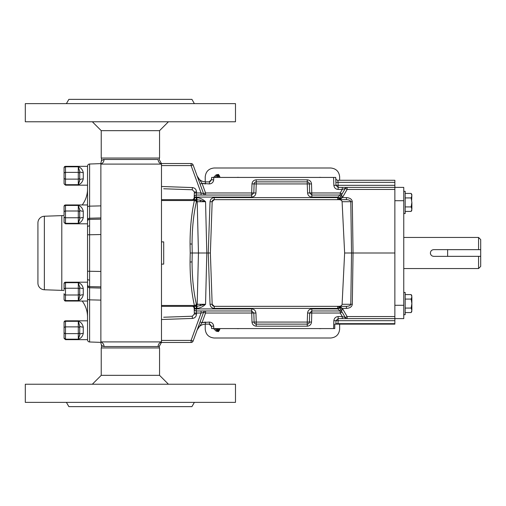 <?xml version="1.0" encoding="UTF-8"?>
<svg xmlns="http://www.w3.org/2000/svg" width="506" height="506" viewBox="0 0 506 506"><rect width="100%" height="100%" fill="white"/><g stroke="black" fill="none" stroke-linecap="round" stroke-linejoin="round"><path stroke-width="0.76" d="M321.177 177.429A6.667 6.667 0 0 0 319.008 177.429M239.022 177.429A6.667 6.667 0 0 0 236.852 177.429M403.756 213.538L405.179 213.538L405.179 191.312L403.756 191.312M403.756 314.688L405.179 314.688L405.179 292.462L403.756 292.462M480.7 256.359L480.7 266.409L478.568 268.541L478.568 256.359L480.7 256.333L447.627 256.333L447.627 249.667L480.7 249.667L478.568 249.641L478.568 237.459L403.756 237.459M478.568 249.641L433.756 249.641C431.713 249.837 430.593 250.957 430.397 253A3.359 3.359 0 0 0 430.96 254.866M210.287 181.692L209.794 181.192L209.339 181.869M218.447 174.399L219.762 176.373L218.7 176.373L218.042 175.38L216.878 175.614L216.125 174.861L218.447 174.399L218.042 175.38M218.447 331.601L216.125 331.139L216.872 330.367L215.075 328.571L217.637 330.703L218.7 329.627L219.762 329.627L218.447 331.601L218.042 330.62M213.779 177.429L211.641 177.429L211.559 179.813L213.69 179.813L213.779 177.429L333.587 177.429L333.859 185.322C334.2 187.821 335.617 189.193 338.128 189.446L342.265 189.446L345.256 188.447L339.399 198.586L337.559 197.593L214.297 197.593C211.793 197.846 210.369 199.219 210.034 201.711L208.244 253L206.802 253L205.55 304.289L196.954 306.345L161.477 306.345L161.477 305.472L161.477 341.911L100.871 341.911L161.477 341.911M307.313 181.875L256.251 181.869L256.251 183.931L254.12 183.931L253.803 192.969L255.935 192.969L256.251 183.931L307.256 183.931L307.256 179.813C309.761 180.06 311.184 181.433 311.519 183.931L309.387 183.931L309.704 192.969L340.228 192.969L340.228 195.031A2.132 2.132 0 0 0 342.075 193.962L340.228 192.969L342.265 189.446L342.265 187.384L347.11 187.384A2.132 2.132 0 0 0 345.263 188.453L347.11 189.446L394.863 189.446L394.863 318.616L347.11 318.616A2.132 2.132 0 0 1 345.263 317.547L339.399 307.414L337.559 308.407L214.297 308.407C211.793 308.154 210.369 306.781 210.034 304.289L208.244 253L210.376 253L212.166 201.711L210.034 201.711M195.196 199.655A2.132 2.005 -90 0 1 197.201 201.711L198.453 253L192.223 253L192.059 261.906C192.084 277.465 193.532 291.595 196.391 304.289L197.201 304.289L198.453 253L206.802 253L205.55 201.711L199.984 200.11L194.386 199.655A2.132 2.005 -90 0 1 196.391 201.711L205.55 201.711C203.102 199.364 200.243 197.991 196.954 197.593L196.309 197.593L196.309 199.655L161.477 199.655L161.477 241.887L163.697 241.887L163.697 264.113L161.477 264.113L161.477 305.472L194.386 305.472C191.527 292.462 190.079 277.99 190.054 262.051L190.218 253L192.223 253L192.059 244.094C192.084 228.535 193.532 214.405 196.391 201.711A2.132 1.233 -167.2 0 0 194.386 200.528C191.527 213.538 190.079 228.01 190.054 243.949L190.218 253M163.697 188.77L192.312 189.769L194.374 191.907L194.19 197.087L196.322 197.087L196.309 197.593L194.171 197.593L194.336 192.969L196.467 192.969L196.322 195.031L251.672 195.031A2.132 2.132 0 0 0 251.729 195.031M211.641 328.571L211.559 326.187L211.641 328.571L333.587 328.571L333.859 320.677C334.2 318.179 335.617 316.807 338.128 316.554L342.265 316.554L342.265 318.616L347.103 318.616A2.132 2.132 0 0 1 345.263 317.547L347.11 316.554L394.863 316.554M340.88 307.142A2.132 1.138 141.1 0 1 339.222 307.142L338.482 306.554L341.499 307.667A2.132 0.734 -27.2 0 1 339.678 307.92L337.85 308.913L340.228 310.969L311.835 310.969L311.519 322.069L309.387 322.069L309.704 313.031L340.228 313.031L340.228 310.969A2.132 2.132 0 0 1 342.075 312.038L340.228 313.031L342.265 316.554L345.256 317.553L342.075 312.038L345.263 317.547A2.132 2.132 -90 0 0 347.103 318.616L347.11 318.616A2.132 2.132 0 0 1 345.263 317.547M195.196 306.345A2.132 2.005 90 0 0 197.201 304.289L205.55 304.289C203.102 306.636 200.243 308.009 196.954 308.407L196.309 308.407L196.309 306.345L194.386 306.345A2.132 2.005 90 0 0 196.391 304.289A2.132 1.233 167.2 0 1 194.386 305.472L194.386 306.345M194.19 308.913A2.132 2.132 0 0 0 196.322 310.969A2.132 2.132 0 0 1 194.19 308.913L196.322 308.913L196.309 308.407L194.171 308.407L194.336 313.031L196.467 313.031L196.322 310.969L251.672 310.969A2.132 2.132 0 0 1 251.729 310.969M194.367 314.024L192.312 316.231L192.388 318.432C194.949 318.072 196.322 316.604 196.505 314.024L194.367 314.024L194.336 313.031M394.863 180.269L337.875 180.269L394.863 180.269L394.863 187.384L403.756 187.384L403.756 200.718L394.863 200.718M394.863 305.282L403.756 305.282L403.756 200.718M403.756 305.282L403.756 318.616L394.863 318.616L394.863 320.677L338.128 320.677L338.021 323.669L394.863 323.669L394.863 320.677M394.863 323.669L394.863 324.131L337.989 324.131L338.021 323.669L335.889 323.669L335.87 324.131L334.763 324.131L334.763 328.571L333.587 328.571M338.071 187.384A2.132 2.132 0 0 0 338.128 187.384L394.863 187.384L394.863 189.446M335.87 324.131L335.99 320.677L335.87 324.131L337.989 324.131L336.61 324.131M201.065 310.969L201.065 313.031L203.551 312.373L205.556 313.031L205.556 310.969A2.132 2.132 0 0 0 203.551 312.373L201.065 313.031L191.097 340.411L191.097 342.473L161.477 342.473L161.477 340.411L191.097 340.411L193.102 341.069L203.551 312.373L200.06 321.961L202.065 322.619L209.427 322.069C211.932 322.316 213.355 323.695 213.69 326.187L211.559 326.187L209.427 324.131L205.493 324.131C201.496 324.346 198.713 326.294 197.144 329.982L197.656 328.558M335.889 323.669L335.99 320.677L338.128 320.677L338.128 318.616L347.11 318.616L347.11 316.554L343.024 309.482L341.177 310.475M333.859 320.677L335.99 320.677A2.132 2.132 0 0 1 335.997 320.621M333.859 185.322L335.99 185.322L335.889 182.331L335.718 177.429L333.587 177.429M394.863 185.322L335.99 185.322L335.718 177.429M211.641 177.429L211.559 179.813L209.427 181.869L205.493 181.869C201.496 181.654 198.713 179.706 197.144 176.018L203.551 193.627L193.102 164.931L203.551 193.627L205.556 192.969L202.065 183.381L209.427 183.931C211.932 183.684 213.355 182.305 213.69 179.813M253.803 312.974A2.132 2.132 0 0 1 253.803 313.031L255.935 313.031L256.251 322.069L254.12 322.069L253.803 313.031L205.556 313.031L202.065 322.619L197.144 329.982L193.102 341.069A2.132 2.132 0 0 1 191.097 342.473L161.477 342.473M256.194 324.125L256.251 322.069L307.256 322.069L307.256 324.131L256.251 324.131L256.251 326.187L307.256 326.187C309.761 325.94 311.184 324.567 311.519 322.069M210.034 304.289L212.166 304.289A2.132 2.132 0 0 0 214.297 306.345L212.166 304.289L210.376 253M340.88 198.858L341.234 198.586A2.132 0.974 27.6 0 0 339.399 198.586L339.222 198.858A2.132 2.132 0 0 1 338.482 199.446L337.559 199.655A2.132 2.132 0 0 1 337.559 199.655L337.559 199.655A2.132 2.132 0 0 1 337.559 199.655L340.88 198.858A2.132 1.138 -141.1 0 0 339.222 198.858L337.559 199.655L346.42 199.655L346.42 197.593C349.956 197.846 351.917 199.219 352.309 201.711L350.797 201.711L351.537 253L353.049 253L352.309 304.289L350.797 304.289L351.537 253L344.63 253L342.1 304.289L350.797 304.289C350.525 305.535 349.07 306.219 346.42 306.345L339.083 306.345C340.854 306.219 341.86 305.535 342.1 304.289M214.297 308.407L214.297 306.345L339.083 306.345M311.778 310.969A2.132 2.132 0 0 1 311.835 310.969L311.835 308.913L337.85 308.913L337.559 306.345A2.132 2.132 0 0 0 337.559 306.345L337.559 306.345A2.132 2.132 0 0 0 337.559 306.345L346.42 306.345L346.42 308.407C349.956 308.154 351.917 306.781 352.309 304.289M163.697 317.23L192.312 316.231M352.309 201.711L353.049 253L394.863 253M209.427 322.069L209.427 324.131L205.493 324.131L205.493 322.069L202.065 322.619M192.223 253L190.452 253L192.223 253M196.954 308.407L196.954 306.345M338.071 318.616A2.132 2.132 0 0 1 338.128 318.616L335.99 320.677M192.04 306.345A2.132 2.132 0 0 1 194.171 308.407L194.797 308.375A2.132 1.512 -90 0 0 193.292 306.345M341.499 307.667L343.024 309.482M254.12 322.126L251.988 322.069C252.323 324.567 253.746 325.94 256.251 326.187M196.322 310.969L196.322 308.913L251.672 308.913L251.672 310.969L253.803 313.031M339.222 307.142A2.132 2.132 0 0 0 339.184 307.098A2.132 2.132 0 0 1 339.222 307.142L339.399 307.414A2.132 0.974 -27.6 0 0 341.234 307.414M309.387 322.126L309.387 322.069A2.132 2.132 0 0 1 307.256 324.131L307.313 324.125M254.12 322.069A2.132 2.132 0 0 0 256.251 324.131A2.132 2.132 0 0 1 254.12 322.069M311.835 310.969L309.704 313.031A2.132 2.132 0 0 1 309.704 312.974M309.704 313.031L307.572 313.031L307.256 322.069L309.387 322.069A2.132 2.132 0 0 1 307.256 324.131L307.256 326.187M340.582 309.482L342.36 308.407L346.42 308.407M197.656 177.442L200.06 184.039L202.065 183.381L205.493 183.931L205.493 181.869L209.427 181.869L209.427 183.931M341.234 198.586L341.499 198.333A2.132 0.734 27.2 0 0 339.678 198.08L337.85 197.087L340.228 195.031L311.835 195.031L311.835 197.087L337.85 197.087L337.559 199.655L338.476 199.446A2.132 2.132 0 0 0 339.222 198.858M342.1 201.711L350.797 201.711C350.525 200.465 349.07 199.781 346.42 199.655L339.083 199.655C340.854 199.781 341.86 200.465 342.1 201.711L344.63 253M339.083 199.655L214.297 199.655A2.132 2.132 0 0 0 212.166 201.711L214.297 199.655L214.297 197.593M161.477 163.527L191.097 163.527L161.477 163.527L161.477 165.588L191.097 165.588L193.102 164.931A2.132 2.132 0 0 0 191.097 163.527A2.132 2.132 0 0 1 193.102 164.931A2.132 2.132 0 0 0 191.097 163.527A2.132 2.132 0 0 1 193.102 164.931M340.228 195.031A2.132 2.132 0 0 0 342.075 193.962L345.263 188.453L341.177 195.525L343.024 196.518L347.11 189.446L347.11 187.384A2.132 2.132 0 0 0 345.263 188.453A2.132 2.132 -90 0 1 347.103 187.384A2.132 2.132 0 0 0 345.263 188.453L341.177 195.525M337.875 180.269A2.132 2.132 0 0 1 335.744 178.213A2.132 2.132 0 0 0 337.875 180.269L338.021 182.331L394.863 182.331M335.889 182.331L338.021 182.331L338.128 185.322L338.128 187.384L335.99 185.322A2.132 2.132 0 0 0 335.997 185.379M197.84 177.631L197.144 176.018L202.065 183.381M191.097 163.527L191.097 165.588L201.065 192.969L203.551 193.627A2.132 2.132 0 0 0 205.556 195.031L205.556 192.969L253.803 192.969A2.132 2.132 0 0 1 253.803 193.026M203.551 193.627L201.065 192.969L201.065 195.031M194.367 191.976L196.505 191.976C196.322 189.396 194.949 187.928 192.388 187.568L161.477 186.486M196.954 197.593L196.954 199.655M192.04 199.655A2.132 2.132 0 0 0 194.171 197.593L194.797 197.625A2.132 1.512 -90 0 1 193.292 199.655M194.19 197.087A2.132 2.132 0 0 1 196.322 195.031A2.132 2.132 0 0 0 194.19 197.087M341.499 198.333L343.024 196.518M254.12 183.874L251.988 183.931L251.672 192.969L251.672 195.031L253.803 192.969M256.194 181.875L256.251 179.813C253.746 180.06 252.323 181.433 251.988 183.931M309.387 183.874L307.256 183.931L307.572 192.969L309.704 192.969A2.132 2.132 0 0 0 309.704 193.026M254.12 183.931A2.132 2.132 0 0 1 256.251 181.869A2.132 2.132 0 0 0 254.12 183.931M311.778 195.031A2.132 2.132 0 0 0 311.835 195.031L309.704 192.969M307.256 181.869A2.132 2.132 0 0 1 309.387 183.931A2.132 2.132 0 0 0 307.256 181.869M340.582 196.518L342.36 197.593L346.42 197.593M163.697 264.113L163.697 241.887M197.935 328.337L197.144 329.982L197.84 328.369M338.482 306.554L337.559 306.345M319.008 328.571A6.667 6.667 0 0 0 321.177 328.571M236.852 328.571A6.667 6.667 0 0 0 239.022 328.571M339.652 324.131L339.652 329.115C339.09 334.472 336.123 337.432 330.766 338.002L214.108 338.002C208.744 337.432 205.784 334.472 205.221 329.115L205.221 324.131M205.221 181.869L205.221 176.885C205.784 171.528 208.744 168.568 214.108 167.998L330.766 167.998C336.123 168.568 339.09 171.528 339.652 176.885L339.652 180.269M211.571 326.591L209.794 324.808L210.287 324.308M478.568 256.359L433.756 256.359C431.713 256.162 430.593 255.043 430.397 253M478.568 237.459L480.7 239.591L480.7 249.641M480.7 249.667L480.7 256.333M411.675 200.148L411.865 194.639L411.169 193.431L411.865 195.683L411.169 193.431L405.179 193.431M411.675 301.298L411.865 303.575L411.169 308.072L411.865 310.317L411.169 312.569L411.865 310.317L411.865 296.826L411.169 299.078L411.865 303.575M411.865 296.826L411.169 294.581L411.865 296.826L411.169 294.581L405.179 294.581M405.179 299.078L411.169 299.078M405.179 312.569L411.169 312.569L411.865 310.317M405.179 308.072L411.169 308.072M411.865 209.174L411.865 202.425L411.169 206.922L411.865 209.174L411.169 211.419L411.865 209.174L411.169 211.419L405.179 211.419M411.865 195.683L411.169 197.928L411.865 202.425M405.179 197.928L411.169 197.928M405.179 206.922L411.169 206.922M100.871 342.062C100.871 343.378 100.871 343.378 100.871 342.062A4.624 4.219 -90 0 1 104.027 346.534L101.497 345.484L101.497 347.957M161.477 342.043A4.624 4.434 -90 0 0 158.106 346.534L159.289 346.325L159.289 347.957M101.497 158.043L101.497 160.516L104.027 159.466L102.971 159.63M100.871 163.938C100.871 162.622 100.871 162.622 100.871 163.938A4.624 4.219 -90 0 0 104.027 159.466L158.106 159.466A4.624 4.434 -90 0 0 161.477 163.957M159.289 158.043L159.289 159.675L161.477 163.602M100.871 163.122L101.497 160.516M65.489 282.196L65.489 288.249A1.423 1.347 180 0 0 64.066 289.596L64.066 283.619A1.423 1.423 0 0 1 65.489 282.196L87.538 282.196L87.538 271.235L100.871 271.463L100.871 234.537L89.6 234.765L89.6 341.98L100.871 342.379L100.871 271.463L100.871 286.851L89.6 286.624A2.132 1.847 180 0 1 87.538 284.777L87.538 166.151A2.132 2.132 0 0 1 89.6 164.02L100.871 163.621L100.871 234.537L100.871 219.149L89.6 219.376L89.6 234.765L87.538 234.765L87.538 220.072A2.132 1.847 180 0 1 89.6 218.225L89.6 219.376A2.132 1.847 180 0 0 87.538 221.223M100.871 164.089L161.477 164.089L161.477 200.528L194.386 200.528L194.386 199.655M161.477 241.887L161.477 264.113M100.871 343.169L101.649 345.623M102.193 346.015L102.863 346.332M65.489 204.955A1.423 1.423 0 0 0 64.066 206.378L64.066 206.79L64.066 206.378A1.423 1.423 0 0 1 65.489 204.955L87.538 204.955L87.538 188.966A26.673 26.673 0 0 1 82.219 204.955L65.489 204.955L65.489 205.442A1.423 1.347 180 0 0 64.066 206.79L64.066 215.448L64.066 206.79M79.663 219.465L78.291 223.317L79.714 218.725L79.714 210.034L79.714 218.725A3.555 1.189 180 0 1 83.269 217.529C82.503 220.679 80.846 222.608 78.291 223.317L65.489 223.317L65.489 223.804L87.538 223.804M79.663 335.333L78.291 339.184L78.291 321.31C80.846 322.018 82.503 323.948 83.269 327.091A3.555 1.189 180 0 1 79.714 325.902L79.714 334.592L79.714 325.902L78.291 321.31L65.489 321.31L65.489 320.823A1.423 1.423 0 0 0 64.066 322.246L64.066 322.657L64.066 322.246A1.423 1.423 0 0 1 65.489 320.823L87.538 320.823M79.714 334.592L78.291 339.184L79.714 334.592A3.555 1.189 180 0 1 83.269 333.397C82.503 336.547 80.846 338.476 78.291 339.184L65.489 339.184L65.489 339.671L87.538 339.671M79.714 180.098L78.291 184.69L79.714 180.098A3.555 1.189 180 0 1 83.269 178.909C82.503 182.052 80.846 183.982 78.291 184.69L78.291 166.816C80.846 167.524 82.503 169.453 83.269 172.603A3.555 1.189 180 0 1 79.714 171.407L79.714 180.098L79.714 171.407L78.291 166.816L65.489 166.816L65.489 166.329A1.423 1.423 0 0 0 64.066 167.752L64.066 168.169L64.066 167.752A1.423 1.423 0 0 1 65.489 166.329L87.538 166.329L87.538 185.177L65.489 185.177L64.066 183.754L64.066 168.169A1.423 1.347 180 0 1 65.489 166.816L65.489 185.177L64.066 183.754M79.417 297.87L78.291 300.558L65.489 300.558L65.489 301.045L87.538 301.045L87.538 317.034A26.673 26.673 0 0 0 82.219 301.045A26.673 26.673 0 0 1 87.538 317.034M37.925 283.101A6.667 6.667 0 0 0 44.364 289.767L61.795 290.374A26.673 26.673 0 0 1 64.066 290.552A26.673 26.673 0 0 0 61.795 290.374L61.795 215.626L44.364 216.233L44.364 289.767A6.667 6.667 0 0 1 37.925 283.101L37.925 222.899A6.667 6.667 0 0 1 44.364 216.233M64.066 299.21L64.066 299.622L64.066 299.21A1.423 1.347 0 0 0 65.489 300.558L65.489 288.249L78.291 288.249L78.291 282.683C80.846 283.392 82.503 285.321 83.269 288.471L83.269 294.777C82.503 297.926 80.846 299.849 78.291 300.558L79.714 295.966L79.714 287.275L79.714 295.966L78.291 300.558L78.291 294.998L65.489 294.998A1.423 1.347 0 0 1 64.066 293.644L64.066 299.21M89.6 341.98A2.132 2.132 0 0 1 87.538 339.849L87.538 298.723A2.132 1.126 180 0 0 89.6 299.849L100.871 300.115L100.871 288.072L89.6 287.775A2.132 1.847 180 0 1 87.538 285.928L87.538 284.777M87.538 298.723L87.538 285.928M100.871 217.928L89.6 218.225L89.6 164.02A2.132 2.132 0 0 0 87.538 166.151A2.132 2.132 0 0 1 89.6 164.02L100.871 163.621M61.795 215.626A26.673 26.673 0 0 0 64.066 215.448M79.575 286.023L79.714 287.275L78.291 282.683L65.489 282.683A1.423 1.347 180 0 0 64.066 284.037M79.714 295.966A3.555 1.189 180 0 1 83.269 294.777M79.714 287.275A3.555 1.189 180 0 0 83.269 288.471M64.066 332.271L64.066 322.657L64.066 332.271A1.423 1.347 0 0 0 65.489 333.618L65.489 339.184A1.423 1.347 0 0 1 64.066 337.831L64.066 332.271M79.714 173.729A1.423 1.347 180 0 0 78.291 172.382L65.489 172.382A1.423 1.347 180 0 0 64.066 173.729L64.066 177.777A1.423 1.347 0 0 0 65.489 179.124L78.291 179.124A1.423 1.347 180 0 0 79.714 177.777M79.663 180.844L78.291 184.69L65.489 184.69A1.423 1.347 0 0 1 64.066 183.343M64.066 337.831L65.489 339.671L64.066 338.248M64.066 221.963L64.066 216.404A1.423 1.347 0 0 0 65.489 217.751L65.489 223.317A1.423 1.347 0 0 1 64.066 221.963L64.066 222.381L64.066 221.963M79.575 208.776L79.714 210.034L78.291 205.442C80.846 206.151 82.503 208.074 83.269 211.223L83.269 217.529M79.714 210.034A3.555 1.189 180 0 0 83.269 211.223M168.447 121.769L159.554 130.662L101.232 130.662L92.339 121.769M66.4 103.629L68.867 99.359L191.919 99.359L194.38 103.629M235.486 103.629L235.486 121.769L25.3 121.769L25.3 103.629L235.486 103.629M159.554 130.662L159.554 158.043L101.232 158.043L101.232 130.662M92.339 384.231L101.232 375.338L159.554 375.338L168.447 384.231M66.4 402.371L68.867 406.641L191.919 406.641L194.38 402.371M25.3 402.371L235.486 402.371L235.486 384.231L25.3 384.231L25.3 402.371M159.554 375.338L159.554 347.957L101.232 347.957L101.232 375.338M216.587 328.571L217.624 329.615L218.693 329.615L218.7 328.571L218.7 329.627A1.069 1.063 157.5 0 1 216.872 330.367L217.624 329.615L217.624 328.571M199.984 200.11A2.132 1.227 90 0 1 200.452 201.698M192.059 244.094L190.054 243.949M200.452 304.302A2.132 1.227 90 0 1 199.984 305.89M190.054 262.051L192.059 261.906M251.988 322.069L251.672 310.969M213.69 326.187L213.779 328.571M307.256 179.813L256.251 179.813M311.835 195.031L311.519 183.931M255.935 313.031C255.6 310.532 254.176 309.16 251.672 308.913M311.835 308.913C309.33 309.16 307.907 310.532 307.572 313.031M201.065 313.031L196.467 313.031L196.505 314.024M192.388 318.432L161.477 319.514M191.097 342.473A2.132 2.132 0 0 0 193.102 341.069M338.128 316.554L338.128 318.616M340.228 310.969A2.132 2.132 0 0 1 342.075 312.038M311.835 197.087C309.33 196.84 307.907 195.468 307.572 192.969M255.935 192.969C255.6 195.468 254.176 196.84 251.672 197.087L251.672 195.031M196.322 195.031L196.322 197.087L251.672 197.087M201.065 192.969L196.467 192.969L196.505 191.976M192.312 189.769L192.388 187.568M338.128 189.446L338.128 187.384M219.762 328.571L219.762 329.627M216.125 331.139L213.557 328.571M209.339 324.131L209.794 324.808M219.762 176.373L219.762 177.429M209.794 181.192L211.571 179.409M213.557 177.429L216.125 174.861M215.075 177.429L216.878 175.614L215.069 177.429M217.624 177.429L217.624 176.385L218.693 176.385L218.693 177.429L218.7 176.373A1.069 1.063 -157.5 0 0 216.872 175.633L217.624 176.385L216.587 177.429M158.106 346.534L104.027 346.534M79.714 328.223A1.423 1.347 180 0 0 78.291 326.876L65.489 326.876L65.489 321.31A1.423 1.347 180 0 0 64.066 322.657M89.587 280.115A2.132 1.069 180 0 1 87.538 279.053M89.587 225.885A2.132 1.069 180 0 0 87.538 226.947M87.538 207.277A2.132 1.126 180 0 1 89.6 206.151L100.871 205.885M89.6 164.02A2.132 2.132 0 0 0 87.538 166.151M79.714 293.644A1.423 1.347 180 0 1 78.291 294.998L78.291 288.249A1.423 1.347 180 0 1 79.714 289.596M83.269 172.603L83.269 178.909M83.269 327.091L83.269 333.397M64.066 328.223A1.423 1.347 180 0 1 65.489 326.876L65.489 333.618L78.291 333.618A1.423 1.347 180 0 0 79.714 332.271M79.714 212.356A1.423 1.347 180 0 0 78.291 211.002L78.291 205.442L65.489 205.442L65.489 217.751L78.291 217.751L78.291 211.002L65.489 211.002A1.423 1.347 180 0 0 64.066 212.356M78.291 223.317L78.291 217.751A1.423 1.347 180 0 0 79.714 216.404M197.144 176.018L197.935 177.663M478.568 268.541L403.756 268.541L478.568 268.541M411.865 311.361L411.169 312.569M411.865 295.782L411.169 294.581M411.865 194.639L411.169 193.431M411.865 210.218L411.169 211.419M159.289 346.325L161.477 342.398M65.489 301.045C65.059 301.203 64.585 300.728 64.066 299.622L65.097 300.994M65.489 223.804L64.066 222.381"/></g></svg>
